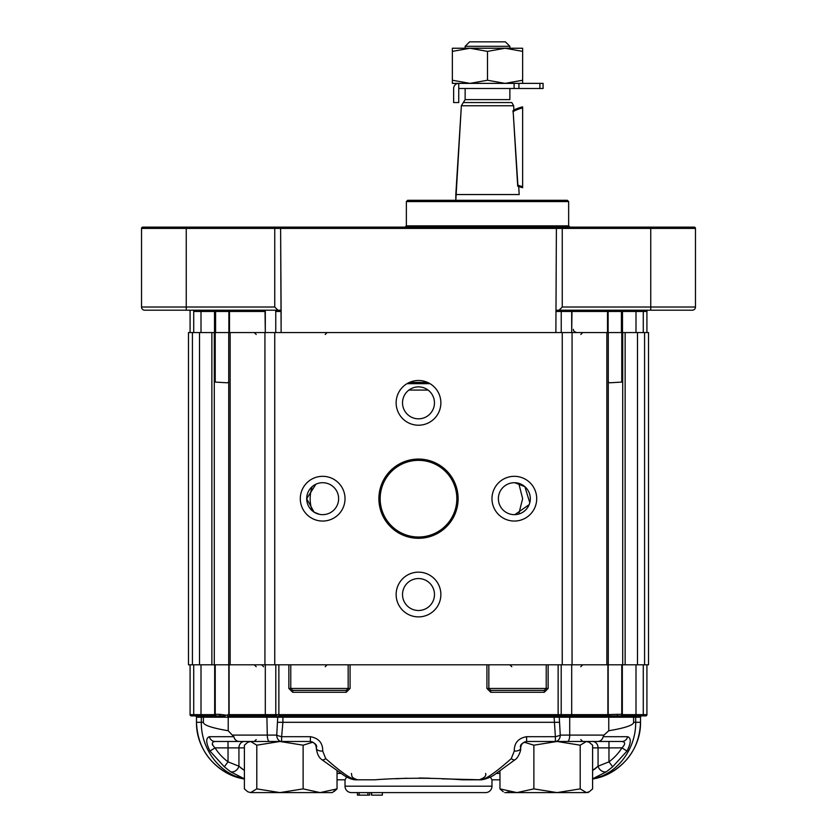 <?xml version="1.0" encoding="UTF-8"?>
<svg xmlns="http://www.w3.org/2000/svg" width="837" height="837" viewBox="0 0 837 837"><rect width="100%" height="100%" fill="white"/><g stroke="black" fill="none" stroke-linecap="round" stroke-linejoin="round"><path stroke-width="1.26" d="M406.363 225.864L405.087 227.141L406.363 225.864L568.647 225.864L568.647 201.581L406.363 201.581L407.64 200.305L567.371 200.305L568.647 201.581L406.363 201.581L407.64 200.305L567.371 200.305L568.647 201.581L568.647 225.864L569.924 227.141L568.647 225.864L406.363 225.864L406.363 201.581L406.363 225.864M221.554 310.203L144.717 310.203A3.191 3.191 0 0 1 141.526 307.012L141.526 228.417A1.276 1.276 0 0 1 142.803 227.141L694.197 227.141A1.276 1.276 0 0 1 695.474 228.417L695.474 307.012A3.191 3.191 0 0 1 692.283 310.203L557.044 310.203L555.873 311.479L557.044 310.203L559.064 310.203L562.255 307.012L559.064 310.203L692.283 310.203A3.191 3.191 0 0 0 695.474 307.012A3.191 3.191 0 0 1 692.283 310.203A3.191 3.191 0 0 0 695.474 307.012A3.191 3.191 0 0 1 692.283 310.203A3.191 3.191 0 0 0 695.474 307.012L650.747 307.012L650.747 310.203L650.747 307.012L562.255 307.012L562.255 228.417L562.788 227.141L694.197 227.141A1.276 1.276 0 0 1 695.474 228.417L695.474 307.012L562.255 307.012L562.255 228.417L562.788 227.141L556.396 227.141L555.873 332.561L281.127 332.561L555.873 332.561L556.396 227.141L280.604 227.141L281.127 332.561L281.127 311.479L275.76 311.479L275.76 332.561L275.76 311.479A1.276 1.224 90 0 0 274.536 310.203L221.554 310.203M193.159 310.203L188.806 310.203A1.276 1.276 0 0 1 190.083 311.479L190.083 332.561L190.083 311.479A1.276 1.276 0 0 0 188.806 310.203L193.159 310.203A1.276 0.555 90 0 1 193.713 311.479L193.713 332.561L193.713 311.479L201.006 311.479L201.006 332.561L201.006 311.479A1.276 1.203 90 0 0 199.802 310.203L213.299 310.203L199.802 310.203A1.276 1.203 90 0 1 201.006 311.479L214.502 311.479L214.502 332.561L214.502 311.479A1.276 1.203 90 0 0 213.299 310.203L227.779 310.203L213.299 310.203A1.276 1.203 90 0 1 214.502 311.479L193.713 311.479A1.276 0.555 90 0 0 193.159 310.203M608.164 382.08L609.702 382.802L621.776 382.08L621.776 332.561L608.269 332.561L608.269 664.808L606.846 664.808L606.846 332.561L637.491 332.561L637.491 664.808L625.134 664.808L637.491 664.808L637.491 332.561L644.584 332.561L644.584 664.808L637.491 664.808L644.584 664.808L644.584 332.561L648.518 332.561L648.518 664.808L644.584 664.808L648.518 664.808L648.518 332.561L608.217 332.561L621.41 332.561L621.41 311.479A1.276 0.764 90 0 1 622.173 310.203A1.276 0.764 90 0 0 621.41 311.479L622.498 311.479A1.276 1.203 90 0 1 623.701 310.203A1.276 1.203 90 0 0 622.498 311.479L622.498 332.561L622.498 311.479L635.994 311.479A1.276 1.203 90 0 1 637.198 310.203A1.276 1.203 90 0 0 635.994 311.479L646.917 311.479A1.276 1.276 0 0 1 648.194 310.203A1.276 1.276 0 0 0 646.917 311.479A1.276 1.276 0 0 1 648.194 310.203A1.276 1.276 0 0 0 646.917 311.479L646.917 332.561L646.917 311.479L635.994 311.479L635.994 332.561L635.994 311.479L607.516 311.479L621.41 311.479L621.41 332.561L215.224 332.561L215.224 382.08L227.277 382.812L228.836 382.08M277.936 310.203L274.745 307.012L141.526 307.012A3.191 3.191 0 0 0 144.717 310.203A3.191 3.191 0 0 1 141.526 307.012L141.526 228.417A1.276 1.276 0 0 1 142.803 227.141L280.604 227.141L281.127 311.479L275.76 311.479A1.276 1.224 90 0 0 274.536 310.203L279.956 310.203L281.127 311.479L279.956 310.203L144.717 310.203A3.191 3.191 0 0 1 141.526 307.012L186.253 307.012L186.253 310.203L186.253 227.141L186.253 228.417L274.745 228.417L274.212 227.141L274.745 228.417L274.745 307.012L186.253 307.012L186.253 228.417L274.745 228.417L274.745 307.012L277.936 310.203M561.617 200.305L413.384 200.305L561.617 200.305M564.441 227.141L555.391 227.141L564.441 227.141M249.583 227.141L341.831 227.141L249.583 227.141M487.5 51.381L505.077 48.243L522.644 51.381L522.644 80.237L505.077 83.376L487.5 80.237L469.934 83.376L452.367 80.237L452.367 51.381L469.934 48.243L487.5 51.381L487.5 80.237L469.934 83.376L543.087 83.376L543.087 88.492L539.896 88.492L543.087 88.492L543.087 83.376L543.087 88.492L543.087 83.376L505.077 83.376L487.5 80.237L487.5 51.381L505.077 48.243L522.644 48.243L522.644 80.237L505.077 83.376L469.934 83.376L452.367 80.237L452.367 83.376L469.934 83.376L452.367 83.376L452.367 51.381L469.934 48.243L505.077 48.243L522.644 51.381L522.644 48.243L469.934 48.243L487.5 51.381M517.705 186.18L513.091 110.421A41.526 41.526 0 0 1 522.644 106.864L522.644 187.687A41.526 41.526 0 0 1 517.957 186.274L513.091 110.421A41.526 41.526 0 0 1 522.644 106.864L522.644 186.63A40.511 40.511 0 0 1 517.632 185.061A40.511 40.511 0 0 0 522.644 186.63L522.644 187.687A41.526 41.526 0 0 1 517.957 186.274L517.705 186.18M519.191 194.55L455.809 194.55L461.365 105.744L455.809 200.305L455.809 194.55L519.191 194.55L518.699 186.536L519.191 194.55M513.646 105.744L461.365 105.744L465.142 99.613L465.142 88.492L465.142 99.613L461.365 105.744L513.646 105.744L513.908 110.003L513.646 105.744L511.805 102.553L463.206 102.553L511.805 102.553L513.646 105.744M453.644 88.492A5.116 5.116 0 0 1 458.749 83.376L514.096 83.376L458.749 83.376L458.749 88.492L539.896 88.492L539.896 83.376L539.896 88.492L518.93 88.492L518.93 83.376L518.93 88.492L514.096 88.492L514.096 83.376L514.096 88.492L458.749 88.492L458.749 83.376A5.116 5.116 0 0 0 453.644 88.492L453.644 102.553L453.644 88.492M522.644 83.376L522.644 80.237L522.644 83.376M452.367 48.243L469.934 48.243L452.367 48.243L452.367 51.381L452.367 48.243M458.749 102.553L453.644 102.553L458.749 102.553L458.749 88.492L458.749 102.553M512.872 111.687A40.511 40.511 0 0 1 522.644 107.921A40.511 40.511 0 0 0 512.872 111.687M469.609 41.85L505.391 41.85L509.869 46.317L465.142 46.317L509.869 46.317L505.391 41.85L469.609 41.85L465.142 46.317L465.142 48.243L465.142 46.317L469.609 41.85M608.269 332.561L608.269 664.808L228.731 664.808L228.731 332.561L188.482 332.561L188.482 664.808L188.482 332.561L211.866 332.561L211.866 664.808L188.482 664.808L192.416 664.808L192.416 332.561L192.416 664.808L199.509 664.808L199.509 332.561L199.509 664.808L228.731 664.808L228.731 332.561L211.866 332.561L211.866 664.808L230.154 664.808L230.154 332.561L228.731 332.561M625.134 664.808L622.707 664.808L622.707 332.561L622.707 664.808L608.269 664.808L625.134 664.808L625.134 332.561L625.134 664.808M274.745 332.561L230.154 332.561L230.154 664.808L274.745 664.808L274.745 332.561L274.745 664.808L264.931 664.808L562.255 664.808L562.255 332.561L572.069 332.561L572.069 664.808L562.255 664.808L572.069 664.808L572.069 332.561L606.846 332.561L606.846 664.808L562.255 664.808L562.255 332.561L265.308 332.561L265.308 311.479L229.484 311.479L229.484 332.561L229.484 311.479L228.867 311.479L228.867 332.561L228.867 311.479L227.591 310.203L228.867 311.479L215.59 311.479L215.59 332.561L215.59 311.479L214.502 311.479L215.59 311.479A1.276 0.764 90 0 0 214.827 310.203A1.276 0.764 90 0 1 215.59 311.479L229.484 311.479A1.276 1.036 90 0 0 228.449 310.203A1.276 1.036 90 0 1 229.484 311.479L265.308 311.479L265.005 310.203L265.308 332.561M517.716 514.295L518.396 514.138L517.716 514.295M519.484 513.813L520.855 513.269L519.484 513.813M517.538 483.033L518.459 483.252L517.538 483.033M306.687 498.685A15.976 15.976 0 0 0 330.646 512.516A15.976 15.976 0 0 0 330.646 484.853A15.976 15.976 0 0 0 306.687 498.685L314.095 512.171L319.462 514.337L314.095 512.171L306.687 498.685A15.976 15.976 0 0 0 330.646 512.516A15.976 15.976 0 0 0 330.646 484.853A15.976 15.976 0 0 0 306.687 498.685L315.915 484.204L306.687 498.685M300.295 498.685A22.358 22.358 0 0 0 333.837 518.051A22.358 22.358 0 0 0 333.837 479.319A22.358 22.358 0 0 0 300.295 498.685A22.358 22.358 0 0 0 333.837 518.051A22.358 22.358 0 0 0 333.837 479.319A22.358 22.358 0 0 0 300.295 498.685M402.524 594.521A15.976 15.976 0 0 0 426.483 608.363A15.976 15.976 0 0 0 426.483 580.69A15.976 15.976 0 0 0 402.524 594.521A15.976 15.976 0 0 0 426.483 608.363A15.976 15.976 0 0 0 426.483 580.69A15.976 15.976 0 0 0 402.524 594.521M396.142 594.521A22.358 22.358 0 0 0 429.684 613.887A22.358 22.358 0 0 0 429.684 575.155A22.358 22.358 0 0 0 396.142 594.521A22.358 22.358 0 0 0 429.684 613.887A22.358 22.358 0 0 0 429.684 575.155A22.358 22.358 0 0 0 396.142 594.521M498.371 498.685A15.976 15.976 0 0 0 522.33 512.516A15.976 15.976 0 0 0 522.33 484.853A15.976 15.976 0 0 0 498.371 498.685A15.976 15.976 0 0 0 522.33 512.516A15.976 15.976 0 0 0 522.33 484.853A15.976 15.976 0 0 0 498.371 498.685M514.849 514.65L529.162 504.627L514.849 514.65M529.79 502.734L524.893 486.695L514.849 482.719L524.893 486.695L529.79 502.734M513.667 482.729L512.746 482.792L513.667 482.729M491.978 498.685A22.358 22.358 0 0 0 525.521 518.051A22.358 22.358 0 0 0 525.521 479.319A22.358 22.358 0 0 0 491.978 498.685A22.358 22.358 0 0 0 525.521 518.051A22.358 22.358 0 0 0 525.521 479.319A22.358 22.358 0 0 0 491.978 498.685M402.524 402.848A15.976 15.976 0 0 0 426.483 416.68A15.976 15.976 0 0 0 426.483 389.017A15.976 15.976 0 0 0 402.524 402.848A15.976 15.976 0 0 0 426.483 416.68A15.976 15.976 0 0 0 426.483 389.017A15.976 15.976 0 0 0 402.524 402.848M396.142 402.848A22.358 22.358 0 0 0 429.684 422.214A22.358 22.358 0 0 0 429.684 383.482A22.358 22.358 0 0 0 396.142 402.848A22.358 22.358 0 0 0 429.684 422.214A22.358 22.358 0 0 0 429.684 383.482A22.358 22.358 0 0 0 396.142 402.848M380.165 498.685A38.335 38.335 0 0 0 437.667 531.882A38.335 38.335 0 0 0 437.667 465.487A38.335 38.335 0 0 0 380.165 498.685A38.335 38.335 0 0 0 437.667 531.882A38.335 38.335 0 0 0 437.667 465.487A38.335 38.335 0 0 0 380.165 498.685M378.889 498.685A39.611 39.611 0 0 0 438.306 532.991A39.611 39.611 0 0 0 438.306 464.378A39.611 39.611 0 0 0 378.889 498.685A39.611 39.611 0 0 0 438.306 532.991A39.611 39.611 0 0 0 438.306 464.378A39.611 39.611 0 0 0 378.889 498.685M518.762 483.336L522.633 498.685L518.762 514.033L522.633 498.685L518.762 483.336M319.462 483.033L318.541 483.252L319.462 483.033M318.928 514.221L316.02 513.217L318.928 514.221M312.149 510.706C309.502 502.775 309.502 494.761 312.149 486.663C309.502 494.761 309.502 502.775 312.149 510.706M334.026 791.551L337.039 788.883L320.079 792.597L303.13 788.883L279.966 792.597L256.802 788.883L250.598 792.597L247.721 791.75L244.394 788.883L244.394 745.192L247.721 742.325L250.598 741.477L256.802 745.192L279.966 741.477L250.598 741.477M337.039 770.835L337.039 788.883L332.247 792.597L250.598 792.597L247.721 791.75M303.13 788.883L303.13 745.192L312.829 742.199M303.13 745.192L279.966 741.477M587.815 792.597L589.279 791.75L586.402 792.597L589.279 791.75L592.606 788.883L592.606 745.192L589.279 742.325L586.402 741.477L526.609 741.477L526.609 736.686C518.229 738.234 514.117 743.026 514.284 751.061A6.393 3.191 4.4 0 0 520.656 748.362L520.771 747.106C521.42 743.685 523.533 741.802 527.122 741.477M574.402 792.597L557.034 792.597L533.87 788.883L533.87 745.192L557.034 741.477L580.198 745.192L586.402 741.477L592.617 741.477L574.402 741.477M524.171 742.199L533.87 745.192M371.283 792.597L371.471 795.15L371.283 792.597L369.546 792.597L369.546 795.15L367.861 795.15L367.861 792.597L359.146 792.597L359.146 795.15L367.861 795.15M523.92 792.597L568.647 792.597M268.353 792.597L313.08 792.597M509.053 791.75L506.176 792.597M503.037 791.593L499.961 788.883L499.961 770.835M244.394 778.86C220.058 774.351 200.943 749.261 201.319 722.31L196.475 722.31C197.469 745.872 208.382 763.177 229.223 774.215L244.394 779.017C217.432 774.884 196.046 749.586 196.475 722.31L196.475 717.204A1.276 1.276 0 0 0 195.188 715.917L191.359 715.917A1.276 1.276 0 0 1 190.083 714.641L190.083 664.808L646.917 664.808L646.917 714.641A1.276 1.276 0 0 1 645.641 715.917L642.732 715.917L645.641 715.917M419.599 792.597L422.8 792.597M391.486 792.597L394.687 792.597M357.451 792.597L357.451 795.15L357.378 792.597L351.414 792.597L485.586 792.597L413.614 792.597M398.37 792.597L382.352 792.597L382.352 795.15L382.352 792.597M351.414 792.597A6.393 6.393 0 0 1 345.022 786.205L345.022 779.812L337.039 779.812L345.053 779.812L346.633 776.966M433.692 792.597L465.581 792.597M256.216 715.917L277.026 715.917A1.276 1.235 90 0 1 275.791 714.641L561.208 714.641L561.208 664.808M621.985 741.477C625.553 742.042 625.542 744.177 621.964 747.87L627.018 751.061C631.129 742.858 631.339 738.067 627.635 736.686A6.393 5.838 90 0 1 621.985 741.477L567.528 741.477A6.393 2.176 -90 0 0 569.704 735.095L569.704 717.204L559.262 717.204L558.133 715.917L607.976 716.074M622.33 664.808L622.33 714.505L621.776 714.327L621.755 715.227A1.276 0.921 -22.4 0 0 622.33 714.505L622.498 714.641A1.276 1.203 90 0 1 621.295 715.917L632.751 715.917A1.276 1.203 -90 0 0 633.954 714.641L638.254 714.641A1.276 1.004 -90 0 1 637.25 715.917L641.812 715.917A1.276 1.276 0 0 0 640.525 717.204L640.525 722.31C639.531 745.872 628.618 763.177 607.777 774.215L592.606 779.006C619.568 774.884 640.954 749.586 640.525 722.31L635.681 722.31L635.681 717.204L633.609 717.204L634.592 715.938L616.44 715.917L621.295 715.917L621.755 715.227L621.776 664.808M225.069 716.263L215.705 715.917A1.276 1.203 -90 0 1 214.502 714.641L214.67 714.505A1.276 0.921 22.4 0 0 215.245 715.227L215.224 664.808M191.359 715.917L199.75 715.917A1.276 1.004 90 0 1 198.746 714.641L203.046 714.641A1.276 1.203 90 0 0 204.249 715.917L215.705 715.917L215.224 714.327L214.67 714.505L214.67 664.808M214.701 747.598L215.036 747.87C211.458 744.177 211.447 742.042 215.015 741.477L228.03 741.477L215.015 741.477A6.393 5.838 -90 0 1 209.365 736.686L233.805 736.686L228.219 730.753L228.219 717.204A1.276 1.161 90.1 0 0 227.821 716.242L230.426 715.917L227.821 716.242A1.601 1.507 -105.9 0 1 227.277 715.049L228.836 714.327L228.815 664.808L229.139 715.332A1.276 0.837 -38.2 0 1 229.108 714.536L229.307 714.641A1.276 1.036 90 0 0 230.342 715.917L229.212 715.405A1.276 0.837 -38.2 0 1 229.139 715.332L230.342 715.917M230.259 715.928L266.867 715.917L267.296 735.095L276.744 735.095L277.738 717.204L278.606 715.917L282.896 717.204L203.391 717.204L203.391 722.31L201.319 722.31L201.319 717.204A1.276 1.172 90 0 0 200.252 715.928L199.75 715.917M226.597 715.196L219.43 714.327A1.601 1.14 -90 0 0 220.56 715.917L223.657 716.127M592.606 778.86C616.942 774.351 636.057 749.261 635.681 722.31L633.609 722.31L633.609 717.204L569.704 717.204L570.133 715.917L606.344 715.917M278.867 664.808L278.867 715.917L558.133 715.917L558.133 664.808M607.892 664.808L607.892 714.536A1.276 0.837 38.2 0 1 607.788 715.405L606.658 715.917A1.276 1.036 -90 0 0 607.693 714.641L617.57 714.327A1.601 1.14 90 0 1 616.44 715.917L606.574 715.917M441.894 778.839L481.537 779.812L462.16 779.812C437.144 777.761 399.94 777.74 374.84 779.812L355.463 779.812C349.866 778.379 339.958 771.306 325.719 758.584A6.393 2.804 127 0 1 321.879 759.661L321.879 759.661C318.866 757.558 317.024 753.792 316.344 748.362L316.344 748.362A6.393 3.191 -4.4 0 0 322.716 751.061C322.883 743.026 318.771 738.234 310.391 736.686L310.391 741.477C315.35 743.099 317.349 745.233 316.386 747.87A6.393 3.191 -4.4 0 0 316.344 748.362L316.229 747.106C315.58 743.685 313.467 741.802 309.878 741.477M357.797 779.812L357.797 779.812C350.148 777.646 352.189 775.303 351.414 773.43M490.367 776.966L491.947 779.812L499.961 779.812L491.978 779.812L491.978 786.205A6.393 6.393 0 0 1 485.586 792.597M247.721 742.325L249.185 741.477L244.383 741.477L262.598 741.477M597.764 741.477L608.97 741.477L597.764 741.477C600.527 741.289 602.337 739.688 603.195 736.686C602.337 739.688 600.527 741.289 597.764 741.477M642.732 715.917L637.25 715.917L642.732 715.917A1.276 0.555 -90 0 0 643.287 714.641L638.254 714.641M244.55 778.891L230.489 771.704L224.326 766.786L228.03 761.848L238.932 766.211L244.394 770.427L241.108 768.209M592.606 770.427L598.068 766.211L608.97 761.848L608.97 747.87L621.964 747.87A55.964 51.109 0 0 1 608.97 761.848L612.674 766.786L606.511 771.704L592.45 778.891M598.047 766.232L594.605 769.182M594.312 769.381L593.548 769.873M633.609 722.31C633.557 725.145 625.281 727.96 608.761 730.753L608.761 717.204A1.276 1.161 90 0 1 609.158 716.242L612.464 716.221M526.609 736.686L555.381 736.686L555.381 741.477A6.393 4.876 -90 0 0 560.256 735.095A6.393 1.559 167.7 0 1 555.381 736.686L554.104 717.204L559.262 717.204L560.256 735.095L604 735.095L608.761 730.753M606.511 771.704A6.393 4.896 -133.3 0 1 598.068 766.211L598.068 747.87A6.393 5.451 90 0 0 592.617 741.477L553.634 741.477M228.219 730.753C211.719 727.949 203.443 725.135 203.391 722.31M215.015 741.477L310.391 741.477M559.262 722.31L282.896 722.31L281.619 736.686A6.393 1.559 -167.7 0 1 276.744 735.095A6.393 4.876 90 0 0 281.619 741.477L281.619 736.686L310.391 736.686M322.716 751.061L325.719 758.584M511.281 758.584A6.393 2.804 53 0 0 515.121 759.661L496.739 773.043C492.574 776.474 487.511 778.734 481.537 779.812C487.197 778.337 497.105 771.254 511.281 758.584L514.284 751.061M224.326 766.786L209.982 751.061L215.036 747.87L228.03 747.87L228.03 741.477M209.365 736.686C205.661 738.088 205.871 742.879 209.982 751.061M395.838 778.797L406.751 778.222M419.138 777.991L430.134 778.222M604 735.095L603.195 736.686L627.635 736.686M627.018 751.061L612.674 766.786M520.614 747.87C519.651 745.233 521.65 743.099 526.609 741.477M515.121 759.661L515.121 759.661C517.904 758.228 521.221 750.622 520.656 748.362M490.963 778.002L491.549 779.132M212.263 744.271L212.619 745.192M233.805 736.686C234.663 739.688 236.473 741.289 239.236 741.477M230.489 771.704A6.393 4.896 -46.7 0 0 238.932 766.211L238.932 747.87L244.394 747.87M637.25 715.917L634.592 715.938L635.618 714.672M558.394 715.917L554.104 717.204L282.896 717.204L282.896 722.31L277.738 722.31M641.812 715.917A1.276 1.276 0 0 0 640.525 717.204L635.681 717.204A1.276 1.172 -90 0 1 636.748 715.928A1.276 1.046 -91.7 0 0 637.689 714.652M195.188 715.917A1.276 1.276 0 0 1 196.475 717.204L203.391 717.204L202.408 715.938L200.252 715.928A1.276 1.046 91.7 0 1 199.311 714.652M204.249 715.917L202.408 715.938L201.382 714.672M614.41 716.022L616.44 715.917M225.885 715.237L225.247 715.185M224.044 714.986L222.883 714.746M607.892 714.536L608.185 664.808L608.196 714.359L606.658 715.917M607.788 715.405L608.185 714.327M229.108 714.536L229.108 664.808M229.212 715.405L228.815 714.327M288.859 664.808L288.859 688.453L348.161 688.453L346.236 690.368L292.699 690.368L290.774 688.453L290.774 664.808M490.764 690.368L488.839 688.453L486.925 688.453L490.764 692.283L490.764 690.368L544.301 690.368L544.301 692.283L548.141 688.453L548.141 664.808M346.236 690.368L346.236 692.283L292.699 692.283L292.699 690.368M548.141 688.453L546.226 688.453L544.301 690.368M382.164 795.15L371.649 795.15L371.649 792.597M357.451 795.15L359.146 795.15M256.802 788.883L256.802 745.192M580.198 788.883L557.034 792.597L586.402 792.597L580.198 788.883L580.198 745.192M533.87 788.883L516.921 792.597L499.961 788.883L503.288 791.75M557.034 792.597L504.753 792.597M406.981 383.681L430.019 383.681M607.516 311.479L607.516 332.561L607.516 311.479L571.692 311.479L571.692 332.561L571.995 310.203L571.692 311.479L561.24 311.479L561.24 332.561L561.24 311.479L555.873 311.479L561.24 311.479A1.276 1.224 90 0 1 562.464 310.203A1.276 1.224 90 0 0 561.24 311.479L607.516 311.479A1.276 1.036 90 0 1 608.551 310.203A1.276 1.036 90 0 0 607.516 311.479M643.287 311.479L643.287 332.561L643.287 311.479A1.276 0.555 90 0 1 643.841 310.203A1.276 0.555 90 0 0 643.287 311.479M695.474 228.417A1.276 1.276 0 0 0 694.197 227.141A1.276 1.276 0 0 1 695.474 228.417L650.747 228.417L650.747 227.141L650.747 307.012L650.747 228.417L695.474 228.417M141.526 228.417A1.276 1.276 0 0 1 142.803 227.141A1.276 1.276 0 0 0 141.526 228.417L186.253 228.417L141.526 228.417M274.745 228.417L650.747 228.417L274.745 228.417M509.869 99.613L465.142 99.613L509.869 99.613L509.869 88.492L509.869 99.613M264.931 664.808L264.931 332.561L264.931 664.808M214.293 664.808L214.293 332.561L214.293 664.808M490.764 692.283L544.301 692.283M486.925 688.453L486.925 664.808M350.075 664.808L350.075 688.453L348.161 688.453L348.161 664.808M346.236 692.283L350.075 688.453M288.859 688.453L292.699 692.283M571.692 664.808L571.692 714.641L607.693 714.641M622.498 714.641L633.954 714.641M635.994 664.808L635.994 714.683A1.276 1.203 -87.8 0 1 635.001 715.949M571.399 715.917L571.692 714.641L561.208 714.641A1.276 1.235 -90 0 1 559.974 715.917M592.617 741.477A6.393 5.451 90 0 1 598.068 747.87L592.606 747.87M496.174 773.43L499.961 773.43M598.068 747.87L608.97 747.87L608.97 741.477M275.791 664.808L275.791 714.641L265.308 714.641L265.601 715.917M643.287 714.641L643.287 664.808L643.287 714.641L646.917 714.641M190.083 714.641L193.713 714.641A1.276 0.555 90 0 0 194.268 715.917M193.713 664.808L193.713 714.641L198.746 714.641M201.006 664.808L201.006 714.683A1.276 1.203 87.8 0 0 201.999 715.949M203.046 714.641L214.502 714.641M229.307 714.641L265.308 714.641L265.308 664.808M337.039 773.43L340.826 773.43M215.036 747.87A55.964 51.109 0 0 0 228.03 761.848L228.03 747.87L238.932 747.87A6.393 5.451 -90 0 1 244.383 741.477A6.393 5.451 90 0 0 238.932 747.87M269.472 741.477A6.393 2.176 -90 0 1 267.296 735.095L233 735.095M345.022 786.205L491.978 786.205M621.776 714.327L617.57 714.327M219.43 714.327L215.224 714.327M609.702 715.049A1.601 1.507 106.1 0 1 609.158 716.242M546.226 664.808L546.226 688.453L488.839 688.453L488.839 664.808M409.439 382.404L427.561 382.404M428.084 390.063L408.916 390.063M573.439 329.37C573.031 330.563 574.098 331.63 576.641 332.561C574.098 331.63 573.031 330.563 573.439 329.37M608.133 311.479L608.133 332.561L608.133 311.479L609.409 310.203L608.133 311.479M509.869 48.243L509.869 46.317L509.869 48.243M229.223 774.215L244.394 779.006M592.606 779.006L607.777 774.215M485.586 773.43C486.538 775.836 484.403 777.971 479.203 779.812M321.879 759.661L344.174 775.554C348.694 778.295 352.461 779.718 355.463 779.812M325.216 666.723L327.131 664.808M256.216 666.723L254.291 664.808M263.561 666.723L261.646 664.808M511.784 666.723L509.869 664.808M580.784 666.723L582.709 664.808M580.784 739.563L582.709 741.477M256.216 739.563L254.291 741.477M587.815 741.477L589.279 742.325M325.216 334.476L327.131 332.561M256.216 334.476L254.291 332.561M580.784 334.476L582.709 332.561"/></g></svg>

